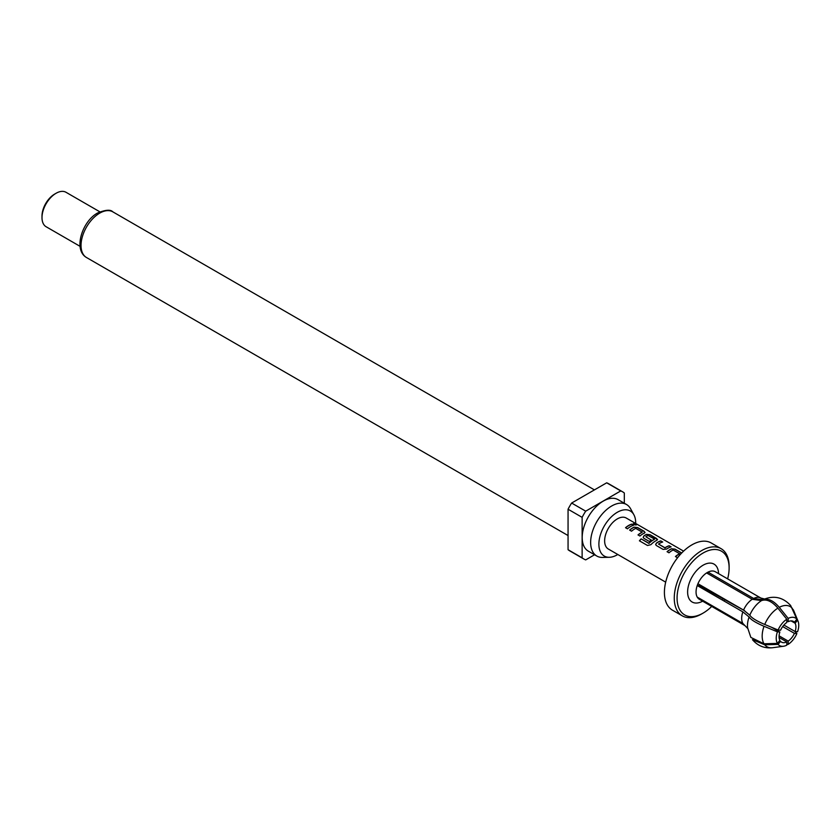 <?xml version="1.0" encoding="UTF-8"?>
<svg xmlns="http://www.w3.org/2000/svg" width="840" height="840" viewBox="0 0 840 840"><rect width="100%" height="100%" fill="white"/><g stroke="black" fill="none" stroke-linecap="round" stroke-linejoin="round"><path stroke-width="1.26" d="M636.321 524.937L635.786 524.506C633.57 523.582 632.846 523.625 633.644 524.633M633.696 524.444C635.975 525.21 636.699 525.168 635.859 524.317C633.623 523.394 632.898 523.436 633.696 524.444L633.182 523.824M636.395 524.853L635.859 524.317M665.679 582.141L608.339 549.034A17.902 10.332 -60 0 1 605.598 534.692A17.902 10.332 -60 0 1 617.295 518.91A17.902 10.332 -60 0 1 626.241 518.028L683.582 551.135M631.743 524.129L633.654 525.231A17.902 10.332 -60 0 0 630.567 526.575A17.902 10.332 -60 0 0 627.449 528.832L625.527 527.72A17.902 10.332 -60 0 1 628.646 525.472A17.902 10.332 -60 0 1 631.743 524.129L631.701 524.307A17.703 10.217 -60 0 0 625.643 527.783M645.099 532.403L644.375 533.096A17.902 10.332 -60 0 0 643.051 533.788A17.902 10.332 -60 0 0 639.933 536.035L638.012 534.923A17.902 10.332 -60 0 1 641.13 532.676A17.902 10.332 -60 0 1 642.201 532.109L635.733 528.37A17.902 10.332 -60 0 0 634.662 528.948A17.902 10.332 -60 0 0 631.544 531.195L629.622 530.082A17.902 10.332 -60 0 1 632.74 527.835A17.902 10.332 -60 0 1 634.074 527.153L634.053 527.321A17.703 10.217 -60 0 0 629.738 530.156M644.375 533.096L644.343 531.405L637.623 527.531L634.074 527.153M657.552 539.7L650.076 534.912L646.538 534.524A17.703 10.217 -60 0 0 643.881 536.057L643.871 535.909A17.902 10.332 -60 0 1 645.225 535.038A17.902 10.332 -60 0 1 646.548 534.356L650.107 534.734L656.827 538.608L656.859 540.299L657.573 539.606M648.995 543.207A17.902 10.332 -60 0 1 653.394 539.763A17.902 10.332 -60 0 1 654.465 539.196L654.454 539.364A17.703 10.217 -60 0 0 649.047 543.333L641.151 538.871A17.902 10.332 -60 0 0 639.419 540.813L647.482 545.475L650.885 544.688A17.902 10.332 -60 0 1 655.525 540.992A17.902 10.332 -60 0 1 656.859 540.299M664.734 547.785L658.518 544.047L664.986 547.775A17.902 10.332 -60 0 1 666.089 547.082A17.902 10.332 -60 0 1 669.175 545.748L671.097 546.851A17.902 10.332 -60 0 0 668.01 548.195A17.902 10.332 -60 0 0 666.655 549.055L663.096 549.413L656.376 545.528L655.651 544.625L656.345 543.113A17.902 10.332 -60 0 1 657.699 542.241A17.902 10.332 -60 0 1 660.797 540.908L660.755 541.075A17.703 10.217 -60 0 0 656.365 543.26L655.662 544.688M658.518 544.047A17.902 10.332 -60 0 1 659.621 543.354A17.902 10.332 -60 0 1 662.718 542.01L660.797 540.908M678.226 556.941A17.902 10.332 -60 0 0 677.365 557.645L675.454 556.542A17.902 10.332 -60 0 1 678.562 554.295A17.902 10.332 -60 0 1 679.644 553.728L673.176 549.99A17.902 10.332 -60 0 0 672.105 550.557A17.902 10.332 -60 0 0 668.986 552.804L667.065 551.702A17.902 10.332 -60 0 1 670.183 549.454A17.902 10.332 -60 0 1 671.506 548.762L671.496 548.929A17.703 10.217 -60 0 0 667.18 551.764M681.712 552.982L675.066 549.139L671.506 548.762M643.871 535.909L643.167 537.422L643.902 538.325L649.404 541.506A17.902 10.332 -60 0 1 651.294 540.025L645.834 536.718A17.902 10.332 -60 0 1 646.937 536.025A17.902 10.332 -60 0 1 648.008 535.458L654.465 539.059M651.178 540.11L645.834 536.718M679.644 553.591L679.623 553.896A17.703 10.217 -60 0 0 675.57 556.605M642.201 531.972L642.191 532.277A17.703 10.217 -60 0 0 638.127 534.996M635.691 523.478A26.029 15.026 120 0 0 633.864 514.731A26.029 15.026 120 0 0 617.295 512.284A26.029 15.026 120 0 0 599.351 539.154A26.029 15.026 120 0 0 609.294 557.288A26.029 15.026 120 0 0 617.295 554.788A26.029 15.026 120 0 0 617.788 554.495M633.864 514.731L630.609 508.798A29.736 17.168 120 0 0 626.535 504.525A29.736 17.168 120 0 0 611.667 506.006A29.736 17.168 120 0 0 592.242 532.203A29.736 17.168 120 0 0 596.799 556.038A29.736 17.168 120 0 0 602.532 557.424L609.294 557.288M626.535 504.525L618.093 499.653A29.736 17.168 120 0 0 603.225 501.134A29.736 17.168 120 0 0 583.8 527.331A29.736 17.168 120 0 0 588.357 551.166L596.799 556.038M582.13 557.833L582.13 517.356L568.061 509.229L568.061 549.707L582.13 557.833A38.787 22.396 120 0 0 583.832 558.999A38.787 22.396 120 0 0 585.7 559.892L594.583 554.757M622.619 491.82A38.787 22.396 120 0 0 620.75 490.928L606.69 482.811A38.787 22.396 120 0 1 608.559 483.693L622.619 491.82A38.787 22.396 120 0 1 624.32 492.996L624.32 503.255M606.69 482.811L571.63 503.044L585.7 511.171L620.75 490.928M585.7 511.171A38.787 22.396 120 0 0 582.13 517.356M568.061 549.707A38.787 22.396 120 0 0 569.762 550.883L583.832 558.999M571.63 503.044A38.787 22.396 120 0 0 568.061 509.229M42 217.634L42 216.006A17.902 10.332 -60 0 1 54.663 194.082L56.07 193.274A19.887 11.487 120 0 0 42 217.634A19.887 11.487 120 0 0 46.116 226.737L79.999 246.298M54.663 194.082L56.07 193.274A19.887 11.487 120 0 1 66.013 192.286L99.886 211.838M682.29 615.846L672.441 610.166A38.787 22.396 -60 0 1 666.498 579.086A38.787 22.396 -60 0 1 691.845 544.898A38.787 22.396 -60 0 1 711.239 542.976L721.077 548.667A38.787 22.396 -60 0 1 729.12 566.423L729.12 568.05A36.803 21.252 120 0 0 703.091 553.025A36.803 21.252 120 0 0 677.072 598.091A36.803 21.252 120 0 0 703.091 613.116L701.683 613.925A38.787 22.396 -60 0 1 682.29 615.846A38.787 22.396 -60 0 1 676.347 584.766A38.787 22.396 -60 0 1 701.683 550.589A38.787 22.396 -60 0 1 721.077 548.667M701.683 613.925L703.091 613.116A36.803 21.252 120 0 0 711.732 606.428M727.639 578.865A36.803 21.252 120 0 0 729.12 568.05M762.941 599.771A20.885 12.054 -60 0 1 763.885 599.308C774.113 595.245 783.038 597.313 790.639 605.504L796.866 619.196L794.42 622.23A11.938 6.888 120 0 0 793.453 621.453A11.938 6.888 120 0 0 788.193 621.674L788.193 618.419L779.279 607.32C773.482 600.579 768.033 598.059 762.941 599.771L753.638 598.469L708.015 572.135A15.918 9.188 120 0 0 707.312 572.513A15.918 9.188 120 0 0 706.608 572.943L752.231 599.277L761.534 600.59C766.626 598.868 772.075 601.388 777.872 608.129L786.786 619.227L786.786 622.493A11.938 6.888 120 0 0 780.56 630.242L778.113 630.021A15.918 9.188 -60 0 1 786.786 619.227M788.193 618.419A15.918 9.188 -60 0 1 796.866 619.196M788.193 621.674L786.786 620.865M792.299 621.012L794.42 622.23M793.118 609.494L793.895 611.037A23.195 13.388 -60 0 0 793.118 609.494L797.57 620.193A15.918 9.188 -60 0 1 798 621.086A15.918 9.188 -60 0 1 797.57 631.754L795.123 631.533A11.938 6.888 120 0 0 795.123 623.238L791.081 620.897M797.57 620.193L795.123 623.238M783.888 625.054L795.123 631.533M699.982 584.913A11.938 6.888 120 0 0 699.678 585.764L744.734 610.775M771.813 627.407L779.856 632.048A11.938 6.888 120 0 0 779.856 640.353L777.409 643.398A15.918 9.188 -60 0 1 777.409 631.827L779.856 632.048M777.409 643.398L764.033 643.797L750.865 637.424L747.558 627.596A20.885 12.054 -60 0 1 749.101 616.98C750.698 619.605 755.675 622.702 764.033 626.283L777.409 631.827M778.113 630.021L764.736 624.466C756.42 620.918 751.443 617.82 749.805 615.163L743.558 610.071L697.935 583.726A15.918 9.188 120 0 0 697.231 585.543L742.854 611.877L749.101 616.98M747.705 628.446L742.854 623.438L697.231 597.103A15.918 9.188 120 0 0 697.935 598.101L744.975 625.622A15.918 9.188 -60 0 1 743.558 624.446M779.53 640.763L780.56 641.351A11.938 6.888 120 0 0 781.525 642.127A11.938 6.888 120 0 0 786.786 641.907L779.079 637.466M780.56 641.351L778.113 644.396A15.918 9.188 -60 0 0 783.468 646.254L772.716 647.714A23.195 13.388 -60 0 1 764.736 644.795L778.113 644.396M786.786 641.907L786.786 645.173A15.918 9.188 -60 0 1 783.468 646.254M772.716 647.714C764.558 648.606 757.806 645.928 752.441 639.671L764.736 644.795M796.866 633.57A15.918 9.188 -60 0 1 788.193 644.353L788.193 641.099A11.938 6.888 120 0 0 794.42 633.35L796.866 633.57L794.766 631.333M786.786 644.48L788.193 644.353M779.079 635.838L788.193 641.099M794.42 633.35L782.67 626.567M708.015 573.751L708.015 572.135A15.918 9.188 120 0 1 715.271 571.725L760.883 598.059A15.918 9.188 -60 0 0 753.638 598.469M697.231 597.103A15.918 9.188 120 0 1 697.231 585.543L699.678 585.764M698.26 597.702L697.935 598.101A15.918 9.188 120 0 0 699.352 599.288L744.975 625.622M633.433 525.305L631.701 524.307M637.623 527.531L634.053 527.321M644.364 533.264L644.312 531.583L637.591 527.709M643.881 536.057L643.188 537.485M648.795 543.375L641.151 538.871M639.524 540.876A17.703 10.217 -60 0 1 641.203 538.997M664.997 547.932A17.703 10.217 -60 0 1 669.144 545.916L669.175 545.748M670.876 546.913L669.144 545.916M662.487 542.073L660.755 541.075M675.066 549.139L671.496 548.929M681.597 553.109L675.034 549.318M86.489 257.512C72.859 249.732 82.446 220.91 97.681 212.972C105.567 209.759 110.617 209.391 112.844 211.859A26.355 15.215 120 0 0 99.666 213.161A26.355 15.215 120 0 0 82.457 236.387A26.355 15.215 120 0 0 86.489 257.512L568.061 535.542M702.65 601.188A21.882 12.631 -60 0 1 687.624 591.738A21.882 12.631 -60 0 1 703.091 565.204A21.882 12.631 -60 0 1 718.557 573.625M779.279 607.32A23.195 13.388 -60 0 1 792.414 608.496M764.033 643.797A23.195 13.388 -60 0 1 764.033 626.283M742.854 623.438A15.918 9.188 -60 0 1 742.854 611.877M764.736 624.466A23.195 13.388 -60 0 1 777.872 608.129M749.805 615.163A20.885 12.054 -60 0 1 761.534 600.59M743.558 610.071A15.918 9.188 -60 0 1 752.231 599.277M706.608 572.943A15.918 9.188 120 0 0 697.935 583.726M722.663 599.036A11.435 6.605 -60 0 1 722.957 598.175M724.889 599.288A11.267 6.51 120 0 0 724.595 600.149M112.844 211.859L594.416 489.888M764.694 599.014L760.883 598.059M798 621.086L793.895 611.037"/></g></svg>
